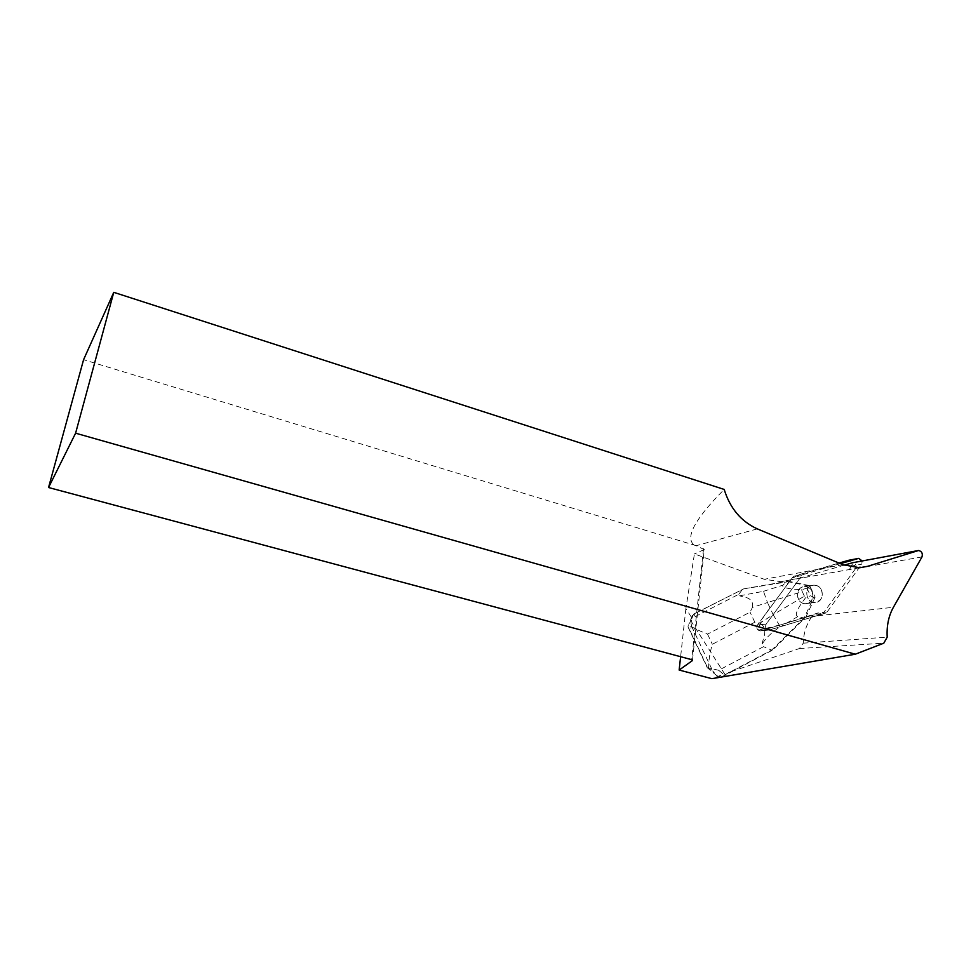 <?xml version="1.0" encoding="UTF-8"?>
<svg xmlns="http://www.w3.org/2000/svg" width="971" height="971" viewBox="0 0 971 971"><rect width="100%" height="100%" fill="white"/><g stroke="black" fill="none" stroke-linecap="round" stroke-linejoin="round"><path stroke-width="0.73" stroke-dasharray="4.86 3.64" d="M821.005 589.142C823.796 596.17 821.867 600.588 815.191 602.421C805.093 603.331 803.539 585.404 813.674 585.185C816.72 585.112 819.16 586.435 821.005 589.142M840.425 563.653L803.478 574.456L801.84 575.609L766.18 624.074C764.857 627.278 765.803 629.269 769.044 630.045L825.508 613.126L827.134 611.948L861.714 564.2L862.212 560.971M859.493 567.756L789.059 580.197L790.637 579.736L789.581 581.495L757.477 625.033L792.7 577.26L794.327 576.119L839.017 563.071L803.854 573.339C795.54 575.063 789.205 579.918 784.859 587.904L769.566 608.635C763.679 615.456 759.892 622.654 758.23 630.203L782.298 624.389L817.643 613.053L816.028 614.218L760.293 630.907C757.101 630.143 756.154 628.176 757.477 625.033L766.18 624.074L800.043 578.073L844.102 565.171M851.822 565.984L848.144 571.045C851.045 567.683 854.419 562.075 848.824 560.255L848.836 560.255C852.065 560.886 853.048 562.804 851.822 565.984L861.714 564.2M811.598 590.599C814.353 597.505 812.448 601.874 805.857 603.671C795.892 604.569 794.375 586.909 804.376 586.69C807.374 586.618 809.79 587.916 811.598 590.599M811.962 616.464C806.428 624.219 803.539 633.128 803.284 643.166L799.388 648.543L732.826 671.058L772.673 650.048L805.432 617.362L812.958 615.092L811.962 616.464L893.417 607.263M789.302 581.544L743.737 588.839L693.488 614.255L695.248 613.247L693.658 617.338L738.797 594.276L739.574 595.806L763.485 591.315L767.466 602.554L752.428 607.397L750.049 612.167L707.531 634.112C699.326 630.883 692.918 627.776 688.293 624.79L693.658 617.338M688.293 624.79L688.014 626.999L689.98 630.41L691.595 626.295L690.49 620.214L692.566 614.946M691.291 617.034L685.89 608.538L694.411 553.919L764.274 579.286L780.915 581.653L789.059 580.197M690.49 620.214L724.621 673.91L711.889 678.668M685.89 608.538L680.622 656.699M799.388 648.543L883.804 643.178M732.826 671.058L724.621 673.91M790.637 579.736L800.043 578.073M921.989 556.929L855.548 568.642L822.692 613.975L769.869 629.912L761.106 630.774L805.432 617.362M822.692 613.975L812.958 615.092M766.18 624.074C764.857 627.278 765.803 629.269 769.044 630.045L760.293 630.907C757.101 630.143 756.154 628.176 757.477 625.033L766.18 624.074M816.053 585.416C824.816 587.273 824.063 602.421 815.191 602.421C805.093 603.331 803.539 585.404 813.674 585.185L816.053 585.416M803.636 603.44C795.031 601.656 795.698 586.8 804.376 586.69L806.719 586.921C815.361 588.742 814.608 603.683 805.857 603.671L803.636 603.44M855.548 568.642C856.81 565.377 855.803 563.423 852.514 562.767L918.566 550.496M757.331 528.892L696.183 545.702L704.278 549.574L692.444 660.571M703.538 548.688L691.68 659.661M696.183 545.702L83.579 359.695M704.278 549.574L694.411 553.919M803.284 643.166L887.203 637.134M693.573 544.537C685.223 536.829 695.43 518.465 724.196 489.433M805.165 617.908L804.109 618.029L771.654 650.109L772.673 650.048M695.248 613.247L743.737 588.839M738.797 594.276L742.766 589.009L787.833 581.228M721.866 676.969L733.081 671.046M691.595 626.295L712.702 670.961L706.827 666.082L707.301 667.83L708.672 667.914C708.563 660.887 709.777 652.998 712.326 644.259L754.807 622.217L759.892 623.188L773.183 614.643L780.308 626.902C772.6 631.538 766.58 637.17 762.259 643.822L763.558 646.674L718.661 670.281L724.427 675.015L721.599 677.115M724.427 675.015L771.654 650.109L763.558 646.674M763.485 591.315L782.978 585.149C781.267 587.406 787.481 588.936 801.609 589.737L806.937 588.195L808.345 585.877L809.693 585.659L789.581 581.495M808.345 585.877L786.801 581.411L782.978 585.149M813.783 597.371L810.518 595.769L805.469 597.881C796.973 609.023 794.436 615.25 797.834 616.561L804.109 618.029L813.783 597.371L815.142 597.177L809.693 585.659M805.712 617.325L815.142 597.177M721.137 677.09L716.926 675.755L712.702 670.961M806.937 588.195L810.518 595.769M804.401 596.158L802.252 591.606L767.466 602.554L773.183 614.643L804.401 596.158L805.469 597.881M718.661 670.281L708.672 667.914M801.609 589.737L802.252 591.606M752.428 607.397C754.224 596.777 742.597 597.129 739.574 595.806M762.259 643.822C762.453 639.076 769.214 628.455 759.892 623.188M801.84 575.609L792.7 577.26M794.327 576.119L803.478 574.456M827.134 611.948L817.643 613.065M816.028 614.218L825.508 613.126M842.901 564.685L764.274 579.286M754.807 622.217L750.049 612.167M707.531 634.112L712.326 644.259M706.827 666.082L689.98 630.41M797.834 616.561L780.308 626.902M769.044 630.045L760.293 630.907L769.044 630.045M858.692 558.374L848.836 560.255M813.674 585.185L804.376 586.69L813.674 585.185M815.191 602.421L805.857 603.671L815.191 602.421M859.699 567.744L780.915 581.653M693.488 614.255L691.449 619.522M688.014 626.999L707.301 667.83M716.926 675.755L707.628 667.999"/><path stroke-width="1.46" d="M862.212 560.971L858.692 558.374L840.425 563.653M839.017 563.071L848.824 560.255L839.017 563.071M680.622 656.699L679.154 670.051L711.889 678.668L855.269 654.223L883.804 643.178L887.203 637.134C886.572 625.81 888.635 615.857 893.417 607.263L921.989 556.929C922.911 553.434 921.77 551.285 918.566 550.496L867.649 566.311L859.493 567.756M844.102 565.171L852.514 562.767M113.765 292.332L83.579 359.695L48.55 487.515L75.604 433.187L113.765 292.332L724.196 489.433C730.022 508.282 741.067 521.439 757.331 528.892L842.901 564.685L859.699 567.744L867.649 566.311M75.604 433.187L855.269 654.223M679.154 670.051L692.444 660.571L691.68 659.661L48.55 487.515M721.137 677.09L721.866 676.969M858.121 558.483L848.278 560.364M918.008 550.593L851.919 562.877"/></g></svg>
